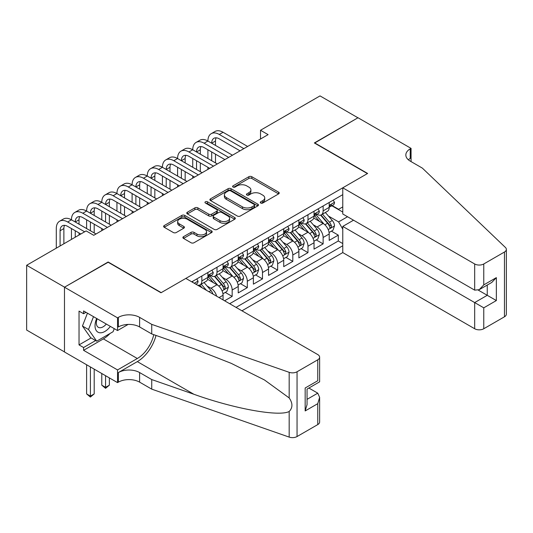 <?xml version="1.0" encoding="UTF-8"?>
<svg xmlns="http://www.w3.org/2000/svg" width="533" height="533" viewBox="0 0 533 533"><rect width="100%" height="100%" fill="white"/><g stroke="black" fill="none" stroke-linecap="round" stroke-linejoin="round"><path stroke-width="0.8" d="M260.71 203.026A1.472 0.853 0 0 0 262.796 203.026L278.606 193.899A2.105 1.213 0 0 0 279.225 193.039A2.105 1.213 0 0 0 278.606 192.18L251.816 176.716A2.105 1.213 0 0 0 248.844 176.716L233.028 185.844A1.472 0.853 0 0 0 232.601 186.443A1.472 0.853 0 0 0 233.028 187.043A1.472 0.853 0 0 0 235.113 187.043L237.158 185.864A6.736 3.891 0 0 1 246.686 185.864L248.918 187.156A6.736 3.891 0 0 1 250.89 189.901A6.736 3.891 0 0 1 248.918 192.653L246.872 193.832A1.472 0.853 0 0 0 246.439 194.432A1.472 0.853 0 0 0 246.872 195.038A1.472 0.853 0 0 0 248.951 195.038L251.003 193.852A6.736 3.891 0 0 1 260.524 193.852L262.756 195.145A6.736 3.891 0 0 1 264.728 197.896A6.736 3.891 0 0 1 262.756 200.641L260.71 201.827A1.472 0.853 0 0 0 260.277 202.427A1.472 0.853 0 0 0 260.71 203.026L260.71 201.827M183.512 236.685A2.105 1.213 0 0 0 182.892 237.545A2.105 1.213 0 0 0 183.512 238.404L191.027 242.742A2.105 1.213 0 0 0 194.005 242.742L211.561 232.608A2.105 1.213 0 0 0 212.181 231.748A2.105 1.213 0 0 0 211.561 230.889L184.778 215.419A2.105 1.213 0 0 0 181.8 215.419L164.237 225.559A2.105 1.213 0 0 0 163.624 226.418A2.105 1.213 0 0 0 164.237 227.278L173.318 232.521A2.105 1.213 0 0 0 176.29 232.521L183.805 228.177A2.105 1.213 0 0 0 184.425 227.318A2.105 1.213 0 0 0 183.805 226.465L179.308 223.86A5.63 3.251 0 0 1 177.656 221.561A5.63 3.251 0 0 1 181.133 218.563A5.63 3.251 0 0 1 187.27 219.263L204.905 229.45A5.63 3.251 0 0 1 206.551 231.748A5.63 3.251 0 0 1 203.08 234.747A5.63 3.251 0 0 1 196.944 234.047L194.005 232.348A2.105 1.213 0 0 0 191.027 232.348L183.512 236.685L183.512 238.404M108.146 262.263L64.553 287.167L26.65 265.281L26.65 330.06L64.48 351.9M108.146 262.003L161.206 292.637L367.404 173.591L314.343 142.951L357.929 117.786L320.027 95.9L260.517 130.259L260.517 139.013M26.65 265.281L86.159 230.922L93.741 235.3L268.099 134.636L260.517 130.259M237.312 216.025A2.105 1.213 0 0 0 240.283 216.025L257.845 205.885A2.105 1.213 0 0 0 258.465 205.025A2.105 1.213 0 0 0 257.845 204.166L231.056 188.702A2.105 1.213 0 0 0 228.084 188.702L210.522 198.836A2.105 1.213 0 0 0 209.902 199.695A2.105 1.213 0 0 0 210.522 200.555L237.312 216.025M205.978 203.346A1.472 0.853 0 0 1 207.47 203.553L207.47 201.8L234.707 217.524A2.105 1.213 0 0 1 235.32 218.383A2.105 1.213 0 0 1 234.707 219.243L217.144 229.383A2.105 1.213 0 0 1 214.166 229.383L187.383 213.92L187.383 212.201A2.105 1.213 0 0 0 186.763 213.06A2.105 1.213 0 0 0 187.383 213.92M187.383 212.201L194.898 207.863A2.105 1.213 0 0 1 197.87 207.863L208.736 214.133A2.105 1.213 0 0 0 211.714 214.133L216.698 211.255A2.105 1.213 0 0 0 217.311 210.395A2.105 1.213 0 0 0 216.698 209.536L205.385 203.006A1.472 0.853 0 0 1 204.958 202.407A1.472 0.853 0 0 1 205.865 201.621A1.472 0.853 0 0 1 207.47 201.8M224.586 300.779L232.161 296.401L225.266 292.417M222.294 277.307L226.099 279.505A8.575 4.95 60 0 1 232.161 290.012L238.231 286.507L238.231 292.897L247.325 287.647L240.43 283.663M237.458 268.559L241.262 270.751A8.575 4.95 60 0 1 247.325 281.257L253.388 277.76L253.388 284.149L262.489 278.892L255.587 274.915M252.615 259.804L256.426 262.003A8.575 4.95 60 0 1 262.489 272.503L268.552 269.005L268.552 275.394L277.646 270.144L270.751 266.16M267.779 251.05L271.583 253.248A8.575 4.95 60 0 1 277.646 263.748L283.716 260.251L283.716 266.64L292.81 261.39L285.915 257.406M282.936 242.295L286.747 244.494A8.575 4.95 60 0 1 292.81 255.001L298.873 251.496L298.873 257.885L307.974 252.635L301.072 248.651M298.1 233.541L301.905 235.739A8.575 4.95 60 0 1 307.974 246.246L314.037 242.742L314.037 249.131L323.131 243.881L323.131 237.491A8.575 4.95 -120 0 0 317.068 226.985L313.264 224.786M316.236 239.897L323.131 243.881M223.067 299.899L223.067 295.262A8.575 4.95 -120 0 0 217.004 284.762L207.623 279.345M216.645 296.195A8.575 4.95 60 0 0 210.941 288.26L207.13 286.061M238.231 286.507A8.575 4.95 -120 0 0 232.161 276.007L222.787 270.591M253.388 277.76A8.575 4.95 -120 0 0 247.325 267.253L237.951 261.836M268.552 269.005A8.575 4.95 -120 0 0 262.489 258.498L253.108 253.088M283.716 260.251A8.575 4.95 -120 0 0 277.646 249.744L268.272 244.334M298.873 251.496A8.575 4.95 -120 0 0 292.81 240.989L283.436 235.579M314.037 242.742A8.575 4.95 -120 0 0 307.974 232.241L298.593 226.825M241.942 310.799L342.766 252.589L474.676 328.748L474.676 302.571L487.255 295.309L487.255 285.055M236.032 307.388L342.766 245.76M342.766 194.645L191.76 281.824M210.861 275.608L210.941 275.654A8.575 4.95 60 0 0 215.225 276.081L221.288 272.576A8.575 4.95 -120 0 0 223.067 268.652L223.067 263.748M226.019 266.853L226.099 266.9A8.575 4.95 60 0 0 230.389 267.326L236.452 263.828A8.575 4.95 -120 0 0 238.231 259.897L238.231 254.994M241.183 258.105L241.262 258.152A8.575 4.95 60 0 0 245.553 258.572L251.616 255.074A8.575 4.95 -120 0 0 253.388 251.143L253.388 246.246M256.346 249.351L256.426 249.397A8.575 4.95 60 0 0 260.71 249.817L266.773 246.319A8.575 4.95 -120 0 0 268.552 242.395L268.552 237.491M271.504 240.596L271.583 240.643A8.575 4.95 60 0 0 275.874 241.069L281.937 237.565A8.575 4.95 -120 0 0 283.716 233.641L283.716 228.737M286.667 231.842L286.747 231.888A8.575 4.95 60 0 0 291.031 232.315L297.101 228.81A8.575 4.95 -120 0 0 298.873 224.886L298.873 219.982M301.831 223.087L301.905 223.134A8.575 4.95 60 0 0 306.195 223.56L312.258 220.056A8.575 4.95 -120 0 0 314.037 216.131L314.037 211.228M229.663 303.71L338.295 240.989L338.295 235.126L329.201 240.376L329.201 233.987A8.575 4.95 -120 0 0 323.131 223.487L313.757 218.07M316.988 214.333L317.068 214.379A8.575 4.95 -120 0 0 321.359 214.806A8.575 4.95 -120 0 0 323.131 210.881L323.131 205.978M321.359 214.806L327.422 211.308A8.575 4.95 -120 0 0 329.201 207.377L329.201 202.473M192.746 282.397L192.746 281.257M201.84 276.007L201.84 280.904A8.575 4.95 60 0 1 200.068 284.835A8.575 4.95 60 0 1 197.423 285.095M200.068 284.835L206.131 281.331A8.575 4.95 -120 0 0 207.903 277.407L207.903 272.503M217.004 267.253L217.004 272.156A8.575 4.95 60 0 1 215.225 276.081M232.161 258.498L232.161 263.402A8.575 4.95 60 0 1 230.389 267.326M247.325 249.744L247.325 254.647A8.575 4.95 60 0 1 245.553 258.572M262.489 240.989L262.489 245.893A8.575 4.95 60 0 1 260.71 249.817M277.646 232.241L277.646 237.138A8.575 4.95 60 0 1 275.874 241.069M292.81 223.487L292.81 228.384A8.575 4.95 60 0 1 291.031 232.315M307.974 214.732L307.974 219.636A8.575 4.95 60 0 1 306.195 223.56M307.974 246.246L307.974 252.635M292.81 255.001L292.81 261.39M277.646 263.748L277.646 270.144M262.489 272.503L262.489 278.892M247.325 281.257L247.325 287.647M232.161 290.012L232.161 296.401M342.766 229.13L338.602 221.908L328.421 216.038M338.602 221.908L347.543 216.744M331.846 205.758L342.766 212.061M332.152 205.585L338.602 209.302L342.766 206.897M331.399 231.142L338.295 235.126M338.295 240.989L342.766 243.574M261.297 203.233L262.756 202.393A6.736 3.891 0 0 0 264.728 199.642L264.728 197.896M250.89 189.901L250.89 191.653A6.736 3.891 0 0 1 248.918 194.405L247.459 195.245M278.606 192.18L278.606 193.899L251.816 178.462A2.105 1.213 0 0 0 248.844 178.462L233.621 187.256M257.819 205.898L231.056 190.448A2.105 1.213 0 0 0 228.084 190.448L210.548 200.575M254.128 205.625A1.472 0.853 0 0 0 254.554 205.025A1.472 0.853 0 0 0 254.128 204.425L230.609 190.847A1.472 0.853 0 0 0 228.53 190.847L226.372 192.093A6.736 3.891 0 0 0 224.4 194.845A6.736 3.891 0 0 0 226.372 197.59L242.442 206.871A6.736 3.891 0 0 0 251.969 206.871L254.128 205.625L254.128 207.377A1.472 0.853 0 0 0 254.554 206.777L254.554 205.025M224.4 194.845L224.4 196.597A6.736 3.891 0 0 0 226.372 199.342L226.372 197.59M254.128 207.377L251.969 208.623A6.736 3.891 0 0 1 242.442 208.623L226.372 199.342M187.409 213.933L194.898 209.609L194.898 207.863M217.311 210.395L217.311 212.147A2.105 1.213 0 0 1 216.698 213.007L211.714 215.885A2.105 1.213 0 0 1 208.736 215.885L197.87 209.609A2.105 1.213 0 0 0 194.898 209.609M207.47 203.553L234.68 219.263M220.009 220.642A5.63 3.251 0 0 0 226.145 221.348A5.63 3.251 0 0 0 229.616 218.343A5.63 3.251 0 0 0 227.971 216.045L221.755 212.454A2.105 1.213 0 0 0 218.783 212.454L213.793 215.332A2.105 1.213 0 0 0 213.18 216.191A2.105 1.213 0 0 0 213.793 217.051L220.009 220.642L220.009 222.394A5.63 3.251 0 0 0 226.145 223.094A5.63 3.251 0 0 0 229.616 220.096L229.616 218.343M213.18 216.191L213.18 217.944A2.105 1.213 0 0 0 213.793 218.803L213.793 217.051M220.009 222.394L213.793 218.803M206.551 231.748L206.551 233.494A5.63 3.251 0 0 1 203.08 236.499A5.63 3.251 0 0 1 196.944 235.793L194.005 234.1A2.105 1.213 0 0 0 191.027 234.1L183.539 238.424M177.656 221.561L177.656 223.314A5.63 3.251 0 0 0 179.308 225.612L179.308 223.86M183.778 228.197L179.308 225.612M211.534 232.621L184.778 217.171A2.105 1.213 0 0 0 181.8 217.171L164.264 227.291M329.074 232.488L332.992 230.223L334.504 225.845A5.683 3.278 -120 0 0 332.292 220.515L325.363 212.494M323.977 224.04L316.062 214.872M319.474 221.368L314.876 216.052A13.618 7.862 -120 0 0 314.457 215.579M320.586 215.112L327.588 223.227A5.683 3.278 60 0 1 329.621 227.138L330.034 227.818L330.8 227.704L331.439 226.092A5.683 3.278 -120 0 0 329.414 222.174L322.485 214.153M320.999 214.979L328.528 223.7A2.892 1.672 60 0 1 329.254 224.833L331.439 226.092M333.218 200.155L334.504 202.387A5.683 3.278 60 0 1 333.325 204.905L330.447 206.564A5.683 3.278 -120 0 0 331.439 205.258L331.319 204.752M56.291 248.171L56.291 228.564A16.083 9.288 60 0 1 59.623 221.202L63.414 219.01A16.083 9.288 60 0 1 71.455 219.809A16.083 9.288 60 0 1 74.78 212.447L78.571 210.255A16.083 9.288 60 0 1 86.612 211.055A16.083 9.288 60 0 1 89.944 203.693L93.735 201.507A16.083 9.288 60 0 1 101.776 202.3A16.083 9.288 60 0 1 105.108 194.938L108.899 192.753A16.083 9.288 60 0 1 116.94 193.546A16.083 9.288 60 0 1 120.265 186.184L124.056 183.998A16.083 9.288 60 0 1 132.097 184.798A16.083 9.288 60 0 1 135.429 177.436L139.22 175.244A16.083 9.288 60 0 1 147.261 176.043A16.083 9.288 60 0 1 150.592 168.681L154.383 166.489A16.083 9.288 60 0 1 162.418 167.289A16.083 9.288 60 0 1 165.75 159.927L169.541 157.735A16.083 9.288 60 0 1 177.582 158.534A16.083 9.288 60 0 1 180.914 151.172L184.704 148.987A16.083 9.288 60 0 1 192.746 149.78A16.083 9.288 60 0 1 196.077 142.418L199.868 140.232A16.083 9.288 60 0 1 207.903 141.025A16.083 9.288 60 0 1 211.235 133.663L215.026 131.478A16.083 9.288 60 0 1 223.067 132.277L247.632 146.455M211.235 133.663A16.083 9.288 60 0 1 219.276 134.463L243.841 148.64M329.387 206.831L329.414 206.831A5.683 3.278 -120 0 0 330.447 206.564M330.707 204.832L331.439 205.258C331.08 204.399 330.473 204.752 329.621 206.304A5.683 3.278 60 0 1 329.201 207.117M240.05 150.832L219.276 138.84A10.72 6.189 -120 0 0 213.92 138.307A10.72 6.189 -120 0 0 211.694 143.217L215.485 141.025L215.485 145.402M216.158 137.814A10.72 6.189 -120 0 0 215.485 141.025M211.694 151.972L211.694 160.719M215.485 154.157L215.485 162.911M207.903 169.387L207.903 167.289M207.903 158.534L207.903 149.78M96.686 318.494A13.938 8.048 120 0 0 99.957 332.779A13.938 8.048 120 0 0 110.351 326.389M97.153 318.767A9.541 5.51 120 0 0 98.319 327.309A9.541 5.51 120 0 0 99.718 327.735A9.541 5.51 120 0 0 106.294 324.044M114.262 328.648L113.069 331.726L96.7 341.173L90.637 337.675L82.448 326.029L87.445 313.157M96.7 341.173L88.511 329.527L93.508 316.662M82.448 326.029L88.511 329.527M353.532 220.202L342.766 226.418L483.771 307.827L483.771 328.748L504.465 316.795L504.465 252.022A6.429 3.711 0 0 0 506.35 249.397A6.429 3.711 0 0 0 505.424 247.472L422.369 168.122L410.237 161.119A15.011 8.668 180 0 1 405.84 154.99A15.011 8.668 180 0 1 410.237 148.86L411.07 148.381L358.003 117.746L314.57 143.084M342.766 226.418L342.766 252.589M314.57 142.824L367.63 173.458L342.766 187.816L474.676 263.968A6.429 3.711 0 0 0 483.771 263.968L504.465 252.022M411.07 148.381L411.07 161.073L410.617 161.332M342.766 187.816L342.766 213.986L474.676 290.145L474.676 263.968M506.35 249.397L506.35 314.17A6.429 3.711 180 0 1 504.465 316.795M483.771 328.748A6.429 3.711 180 0 1 474.676 328.748M408.345 159.78A15.011 8.668 180 0 1 410.237 158.448L410.237 148.86M478.314 290.145L496.356 300.559L483.771 307.827M483.771 263.968L483.771 284.889L479.22 289.692L474.676 290.145M483.771 284.889L496.356 277.626L491.806 282.423L479.22 289.692M185.844 278.413L317.755 354.565A6.429 3.711 -0 0 1 319.633 357.197A6.429 3.711 -0 0 1 317.755 359.822L297.054 371.767L297.054 436.547A6.429 3.711 180 0 1 289.179 437.1L151.732 389.143L139.606 382.141A15.011 8.668 -0 0 0 118.379 382.141L117.546 382.621L64.48 351.987L64.48 287.207L107.913 262.129L160.979 292.77L185.844 278.413M151.732 389.143L151.732 379.556L193.879 394.26C234.16 408.784 279.165 416.913 289.179 411.483C292.83 407.745 292.83 403.228 289.179 397.938L264.455 379.956L231.182 363.326L193.879 348.655L151.732 333.951L139.606 326.949A15.011 8.668 -0 0 0 118.379 326.949L118.379 317.368L117.546 317.848L64.48 287.207M151.732 333.951L151.732 324.37L139.606 317.368A15.011 8.668 -0 0 0 118.379 317.368M193.879 394.26L137.327 361.614L118.379 372.554A15.011 8.668 -0 0 1 139.606 372.554L151.732 379.556M317.755 424.594L317.755 403.674L319.633 397.332L319.633 421.969A6.429 3.711 180 0 1 317.755 424.594L297.054 436.547M289.179 397.938L289.179 372.32L151.732 324.37M110.051 333.465A24.125 13.925 -60 0 1 103.369 338.901L83.581 350.321L83.581 347.523L95.64 340.56M86.006 312.331L83.581 313.73L79.031 311.105L79.031 344.898L83.581 347.523M83.581 313.73L83.581 310.932L117.546 330.54L117.546 317.848M117.546 382.621L117.546 369.929L137.327 358.509A24.125 13.925 120 0 0 153.751 334.657M83.581 350.321L117.546 369.929M308.874 388.044L317.755 393.167L319.633 397.332M137.327 361.614A27.929 16.123 120 0 0 156.002 335.444M128.133 324.424L117.546 330.54M289.179 372.32A6.429 3.711 -0 0 0 297.054 371.767M79.031 344.898L91.09 337.935M317.755 403.674L305.169 410.943L307.055 404.6L307.055 389.097L319.633 381.828L319.633 357.197M305.169 410.943L305.169 388.004C307.621 389.423 307.621 389.423 305.169 388.004L317.755 380.742C320.206 382.154 320.206 382.154 317.755 380.742L317.755 359.822M313.91 241.242L317.828 238.977L319.34 234.6A5.683 3.278 -120 0 0 317.128 229.27L310.206 221.248M308.814 232.794L300.898 223.627M304.31 230.123L299.713 224.806A13.618 7.862 -120 0 0 299.293 224.326M305.422 223.867L312.431 231.982A5.683 3.278 60 0 1 314.457 235.892L314.87 236.565L315.636 236.459L316.276 234.846A5.683 3.278 -120 0 0 314.25 230.929L307.321 222.907M305.835 223.733L313.364 232.455A2.892 1.672 60 0 1 314.097 233.587L316.276 234.846M298.746 249.997L302.664 247.732L304.183 243.354A5.683 3.278 -120 0 0 301.971 238.018L295.042 230.003M293.656 241.549L285.735 232.381M289.146 238.877L284.555 233.554A13.618 7.862 -120 0 0 284.129 233.081M290.265 232.621L297.267 240.736A5.683 3.278 60 0 1 299.293 244.647L299.706 245.32L300.479 245.213L301.112 243.594A5.683 3.278 -120 0 0 299.086 239.683L292.164 231.662M290.672 232.488L298.2 241.202A2.892 1.672 60 0 1 298.933 242.335L301.112 243.594M283.589 258.745L287.507 256.486L289.019 252.109A5.683 3.278 -120 0 0 286.807 246.772L279.878 238.751M278.493 250.297L270.577 241.136M273.989 247.632L269.392 242.308A13.618 7.862 -120 0 0 268.972 241.835M275.101 241.376L282.11 249.484A5.683 3.278 60 0 1 284.136 253.402L284.549 254.074L285.315 253.968L285.954 252.349A5.683 3.278 -120 0 0 283.929 248.438L277 240.416M275.514 241.242L283.043 249.957A2.892 1.672 60 0 1 283.769 251.09L285.954 252.349M268.425 267.499L272.343 265.241L273.855 260.864A5.683 3.278 -120 0 0 271.643 255.527L264.721 247.505M263.329 259.051L255.414 249.884M258.825 256.386L254.228 251.063A13.618 7.862 -120 0 0 253.808 250.59M259.937 250.13L266.946 258.239A5.683 3.278 60 0 1 268.972 262.156L269.385 262.829L270.151 262.722L270.791 261.103A5.683 3.278 -120 0 0 268.765 257.192L261.836 249.171M260.351 249.997L267.879 258.712A2.892 1.672 60 0 1 268.612 259.844L270.791 261.103M318.054 208.909L319.34 211.141A5.683 3.278 60 0 1 318.168 213.653L315.283 215.319A5.683 3.278 -120 0 0 316.276 214.013L316.156 213.506M196.077 142.418A16.083 9.288 60 0 1 204.119 143.217L207.903 141.025L232.468 155.21M204.119 143.217L228.677 157.395M314.223 215.585L314.25 215.585A5.683 3.278 -120 0 0 315.283 215.319M315.543 213.586L316.276 214.013C315.916 213.153 315.309 213.506 314.457 215.059A5.683 3.278 60 0 1 314.037 215.872M224.886 159.587L204.119 147.594A10.72 6.189 -120 0 0 198.756 147.061A10.72 6.189 -120 0 0 196.537 151.972L200.328 149.78L200.328 154.157M200.994 146.568A10.72 6.189 -120 0 0 200.328 149.78M196.537 160.719L196.537 169.474M200.328 162.911L200.328 171.666M192.746 178.142L192.746 176.043M192.746 167.289L192.746 158.534M302.891 217.664L304.183 219.896A5.683 3.278 60 0 1 303.004 222.408L300.126 224.073A5.683 3.278 -120 0 0 301.112 222.761L300.992 222.261M180.914 151.172A16.083 9.288 60 0 1 188.955 151.972L192.746 149.78L217.304 163.964M188.955 151.972L213.513 166.149M299.066 224.34L299.086 224.34A5.683 3.278 -120 0 0 300.126 224.073M300.379 222.341L301.112 222.761C300.759 221.908 300.152 222.261 299.293 223.813A5.683 3.278 60 0 1 298.873 224.626M209.722 168.341L188.955 156.349A10.72 6.189 -120 0 0 183.592 155.816A10.72 6.189 -120 0 0 181.373 160.719L185.164 158.534L185.164 162.911M185.837 155.323A10.72 6.189 -120 0 0 185.164 158.534M181.373 169.474L181.373 178.229M185.164 171.666L185.164 180.421M177.582 186.896L177.582 184.798M177.582 176.043L177.582 167.289M287.733 226.418L289.019 228.65A5.683 3.278 60 0 1 287.847 231.162L284.962 232.828A5.683 3.278 -120 0 0 285.954 231.515L285.835 231.016M165.75 159.927A16.083 9.288 60 0 1 173.791 160.719L177.582 158.534L202.147 172.712M173.791 160.719L198.356 174.904M283.902 233.094L283.929 233.094A5.683 3.278 -120 0 0 284.962 232.828M285.222 231.095L285.954 231.515C285.595 230.662 284.988 231.009 284.136 232.568A5.683 3.278 60 0 1 283.716 233.374M194.565 177.089L173.791 165.097A10.72 6.189 -120 0 0 168.435 164.57A10.72 6.189 -120 0 0 166.209 169.474L170 167.289L170 171.666M170.673 164.071A10.72 6.189 -120 0 0 170 167.289M166.209 178.229L166.209 186.983M170 180.421L170 189.168M162.418 195.651L162.418 193.546M162.418 184.798L162.418 176.043M272.57 235.173L273.855 237.405A5.683 3.278 60 0 1 272.683 239.917L269.805 241.582A5.683 3.278 -120 0 0 270.791 240.27L270.671 239.77M150.592 168.681A16.083 9.288 60 0 1 158.634 169.474L162.418 167.289L186.983 181.467M158.634 169.474L183.192 183.658M268.745 241.849L268.765 241.849A5.683 3.278 -120 0 0 269.805 241.582M270.058 239.85L270.791 240.27C270.431 239.417 269.825 239.763 268.972 241.322A5.683 3.278 60 0 1 268.552 242.129M179.401 185.844L158.634 173.851A10.72 6.189 -120 0 0 153.271 173.325A10.72 6.189 -120 0 0 151.052 178.229L154.843 176.043L154.843 180.421M155.509 172.825A10.72 6.189 -120 0 0 154.843 176.043M151.052 186.983L151.052 195.738M154.843 189.168L154.843 197.923M147.261 204.399L147.261 202.3M147.261 193.546L147.261 184.798M253.262 276.254L257.179 273.995L258.698 269.618A5.683 3.278 -120 0 0 256.486 264.281L249.557 256.26M248.171 267.806L240.25 258.638M243.661 265.141L239.07 259.818A13.618 7.862 -120 0 0 238.644 259.344M244.78 258.885L251.783 266.993A5.683 3.278 60 0 1 253.808 270.911L254.221 271.583L254.994 271.477L255.627 269.858A5.683 3.278 -120 0 0 253.601 265.94L246.679 257.925M245.187 258.752L252.715 267.466A2.892 1.672 60 0 1 253.448 268.599L255.627 269.858M257.406 243.921L258.698 246.153A5.683 3.278 60 0 1 257.519 248.671L254.641 250.33A5.683 3.278 -120 0 0 255.627 249.024L255.507 248.518M135.429 177.436A16.083 9.288 60 0 1 143.47 178.229L147.261 176.043L171.819 190.221M143.47 178.229L168.028 192.413M253.581 250.597L253.601 250.597A5.683 3.278 -120 0 0 254.641 250.33M254.894 248.598L255.627 249.024C255.274 248.171 254.667 248.518 253.808 250.077A5.683 3.278 60 0 1 253.388 250.883M164.244 194.598L143.47 182.606A10.72 6.189 -120 0 0 138.107 182.073A10.72 6.189 -120 0 0 135.888 186.983L139.679 184.798L139.679 189.168M140.352 181.58A10.72 6.189 -120 0 0 139.679 184.798M135.888 195.738L135.888 204.492M139.679 197.923L139.679 206.677M132.097 213.153L132.097 211.055M132.097 202.3L132.097 193.546M238.104 285.008L242.022 282.743L243.534 278.366A5.683 3.278 -120 0 0 241.322 273.036L234.393 265.014M233.008 276.56L225.093 267.393M228.504 273.889L223.907 268.572A13.618 7.862 -120 0 0 223.487 268.099M229.616 267.633L236.625 275.748A5.683 3.278 60 0 1 238.651 279.658L239.064 280.338L239.83 280.225L240.47 278.612A5.683 3.278 -120 0 0 238.444 274.695L231.515 266.68M230.029 267.499L237.558 276.221A2.892 1.672 60 0 1 238.284 277.353L240.47 278.612M242.249 252.675L243.534 254.907A5.683 3.278 60 0 1 242.362 257.426L239.477 259.085A5.683 3.278 -120 0 0 240.47 257.779L240.35 257.272M120.265 186.184A16.083 9.288 60 0 1 128.306 186.983L132.097 184.798L156.662 198.976M128.306 186.983L152.871 201.161M238.418 259.351L238.444 259.351A5.683 3.278 -120 0 0 239.477 259.085M239.737 257.352L240.47 257.779C240.11 256.919 239.504 257.272 238.651 258.825A5.683 3.278 60 0 1 238.231 259.638M149.08 203.353L128.306 191.36A10.72 6.189 -120 0 0 122.95 190.827A10.72 6.189 -120 0 0 120.724 195.738L124.515 193.546L124.515 197.923M125.188 190.334A10.72 6.189 -120 0 0 124.515 193.546M120.724 204.492L120.724 213.24M124.515 206.677L124.515 215.432M116.94 221.908L116.94 219.809M116.94 211.055L116.94 202.3M222.941 293.763L226.858 291.498L228.371 287.12A5.683 3.278 -120 0 0 226.159 281.79L219.236 273.769M217.844 285.315L209.929 276.147M213.34 282.643L208.743 277.327A13.618 7.862 -120 0 0 208.323 276.854M214.453 276.387L221.462 284.502A5.683 3.278 60 0 1 223.487 288.413L223.9 289.086L224.666 288.979L225.306 287.367A5.683 3.278 -120 0 0 223.28 283.449L216.351 275.428M214.866 276.254L222.394 284.975A2.892 1.672 60 0 1 223.127 286.108L225.306 287.367M227.085 261.43L228.371 263.662A5.683 3.278 60 0 1 227.198 266.174L224.32 267.839A5.683 3.278 -120 0 0 225.306 266.533L225.186 266.027M105.108 194.938A16.083 9.288 60 0 1 113.149 195.738L116.94 193.546L141.498 207.73M113.149 195.738L137.707 209.915M223.26 268.106L223.28 268.106A5.683 3.278 -120 0 0 224.32 267.839M224.573 266.107L225.306 266.533C224.946 265.674 224.34 266.027 223.487 267.579A5.683 3.278 60 0 1 223.067 268.392M133.916 212.107L113.149 200.115A10.72 6.189 -120 0 0 107.786 199.582A10.72 6.189 -120 0 0 105.567 204.492L109.358 202.3L109.358 206.677M110.025 199.089A10.72 6.189 -120 0 0 109.358 202.3M105.567 213.247L105.567 221.994M109.358 215.432L109.358 224.186M101.776 230.662L101.776 228.564M101.776 219.809L101.776 211.055M212.914 294.043A5.683 3.278 -120 0 0 211.001 290.538L204.072 282.523M206.511 290.345L201.194 284.182M199.702 285.008L202.127 287.813M199.295 285.142L201.074 287.207M211.921 270.184L213.213 272.416A5.683 3.278 60 0 1 212.034 274.928L209.156 276.594A5.683 3.278 -120 0 0 210.142 275.288L210.022 274.781M89.944 203.693A16.083 9.288 60 0 1 97.985 204.492L101.776 202.3L126.334 216.485M97.985 204.492L122.543 218.67M208.097 276.86L208.117 276.86A5.683 3.278 -120 0 0 209.156 276.594M209.409 274.861L210.142 275.288C209.789 274.428 209.183 274.781 208.323 276.334A5.683 3.278 60 0 1 207.903 277.147M118.759 220.862L97.985 208.869A10.72 6.189 -120 0 0 92.622 208.336A10.72 6.189 -120 0 0 90.403 213.24L94.194 211.055L94.194 215.432M94.867 207.843A10.72 6.189 -120 0 0 94.194 211.055M90.403 221.994L90.403 230.749M94.194 224.186L94.194 232.941M86.612 228.564L86.612 219.809M105.567 375.705L105.567 387.351L109.358 385.166L109.358 377.897M109.358 385.166L105.567 388.317L101.776 385.166L101.776 373.52M101.776 385.166L105.567 387.351L105.567 388.317M196.764 278.939L198.049 281.171A5.683 3.278 60 0 1 196.877 283.683L195.924 284.229M74.78 212.447A16.083 9.288 60 0 1 82.822 213.24L86.612 211.055L111.177 225.232M82.822 213.24L107.386 227.424M194.998 283.696L194.632 283.489M103.595 229.61L82.822 217.617A10.72 6.189 -120 0 0 77.465 217.091A10.72 6.189 -120 0 0 75.24 221.994L79.031 219.809L79.031 224.186M79.703 216.598A10.72 6.189 -120 0 0 79.031 219.809M75.24 230.749L75.24 237.225M79.031 232.941L79.031 235.04M71.455 239.417L71.455 228.564M90.403 366.957L90.403 396.106L94.194 393.914L94.194 369.142M94.194 393.914L90.403 397.065L86.612 393.914L86.612 364.765M86.612 393.914L90.403 396.106L90.403 397.065M59.623 221.202A16.083 9.288 60 0 1 67.664 221.994L71.455 219.809L96.013 233.987M67.664 221.994L84.64 231.802M80.849 233.987L67.664 226.372A10.72 6.189 -120 0 0 62.301 225.845A10.72 6.189 -120 0 0 60.082 230.749L60.082 245.98M64.546 225.346A10.72 6.189 -120 0 0 63.873 228.564L63.873 243.794M210.941 288.26L217.004 284.762M226.099 279.505L232.161 276.007M241.262 270.751L247.325 267.253M256.426 262.003L262.489 258.498M271.583 253.248L277.646 249.744M286.747 244.494L292.81 240.989M301.905 235.739L307.974 232.241M317.068 226.985L323.131 223.487M323.131 210.881L329.201 207.377M201.84 280.904L207.903 277.407M217.004 272.156L223.067 268.652M232.161 263.402L238.231 259.897M247.325 254.647L253.388 251.143M262.489 245.893L268.552 242.395M277.646 237.138L283.716 233.641M292.81 228.384L298.873 224.886M307.974 219.636L314.037 216.131M323.131 237.491L329.201 233.987M219.05 297.581L223.067 295.262M262.756 202.393L262.756 200.641M246.872 195.038L246.872 193.832M248.918 194.405L248.918 192.653M233.028 187.043L233.028 185.844M248.844 178.462L248.844 176.716M251.816 178.462L251.816 176.716M210.522 200.555L210.522 198.836M228.084 190.448L228.084 188.702M231.056 190.448L231.056 188.702M257.845 205.885L257.845 204.166M242.442 208.623L242.442 206.871M251.969 208.623L251.969 206.871M197.87 209.609L197.87 207.863M208.736 215.885L208.736 214.133M211.714 215.885L211.714 214.133M216.698 213.007L216.698 211.255M234.707 219.243L234.707 217.524M191.027 234.1L191.027 232.348M194.005 234.1L194.005 232.348M196.944 235.793L196.944 234.047M183.805 228.177L183.805 226.465M164.237 227.278L164.237 225.559M181.8 217.171L181.8 215.419M184.778 217.171L184.778 215.419M211.561 232.608L211.561 230.889M328.201 229.576L334.464 225.959M329.414 222.174L332.292 220.515M324.883 224.793L327.588 223.227M334.464 202.327L329.201 205.365M223.067 132.277L219.276 134.463M496.356 277.626L496.356 300.559M139.606 326.949L139.606 317.368M139.606 372.554L139.606 382.141M289.179 437.1L289.179 411.483M118.379 372.554L118.379 382.141M103.369 338.901L137.327 358.509M307.055 399.35L317.755 393.167M313.044 238.324L319.307 234.713M314.25 230.929L317.128 229.27M309.72 233.547L312.431 231.982M297.88 247.079L304.143 243.468M299.086 239.683L301.971 238.018M294.556 242.295L297.267 240.736M282.717 255.833L288.979 252.216M283.929 248.438L286.807 246.772M279.399 251.05L282.11 249.484M267.559 264.588L273.822 260.97M268.765 257.192L271.643 255.527M264.235 259.804L266.946 258.239M319.307 211.075L314.037 214.119M304.143 219.829L298.873 222.874M288.979 228.584L283.716 231.628M273.822 237.338L268.552 240.376M252.395 273.342L258.658 269.725M253.601 265.94L256.486 264.281M249.071 268.559L251.783 266.993M258.658 246.093L253.388 249.131M237.238 282.097L243.501 278.479M238.444 274.695L241.322 273.036M233.914 277.313L236.625 275.748M243.501 254.847L238.231 257.885M222.074 290.845L228.337 287.234M223.28 283.449L226.159 281.79M218.75 286.068L221.462 284.502M228.337 263.595L223.067 266.64M208.929 291.738L211.001 290.538M213.173 272.35L207.903 275.394M198.016 281.104L194.259 283.27M63.873 228.564L60.082 230.749"/></g></svg>
